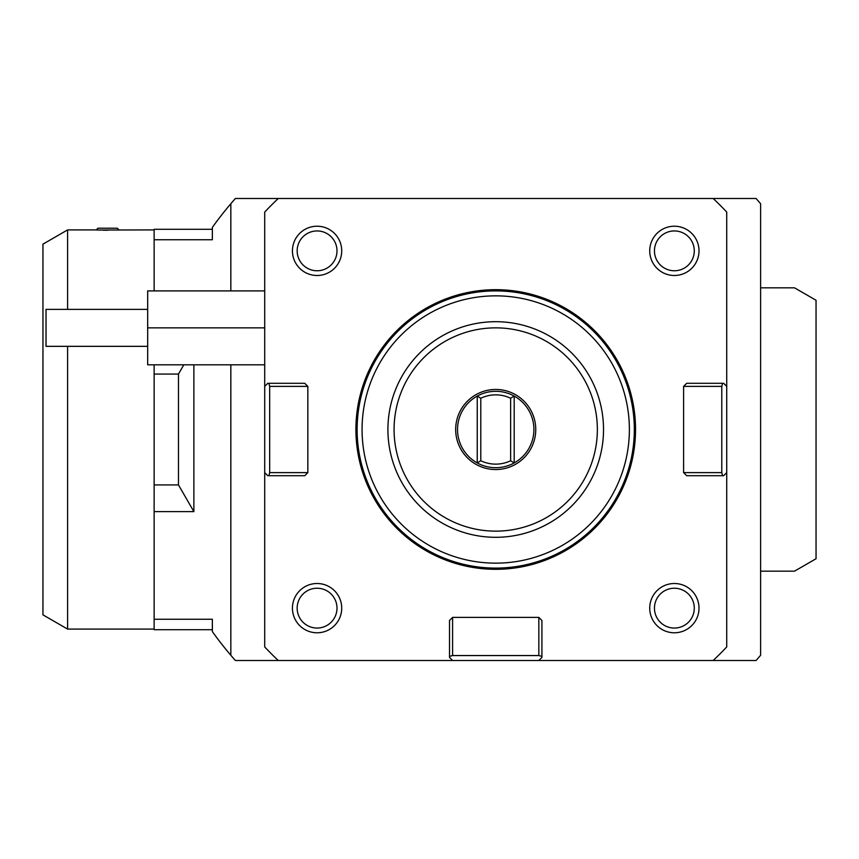 <?xml version="1.0" encoding="UTF-8"?>
<svg xmlns="http://www.w3.org/2000/svg" width="859" height="859" viewBox="0 0 859 859"><rect width="100%" height="100%" fill="white"/><g stroke="black" fill="none" stroke-linecap="round" stroke-linejoin="round"><path stroke-width="1.29" d="M760.612 571.181L794.489 571.181L816.05 558.737L816.05 300.263L794.489 287.819L760.612 287.819M452.596 660.507L538.84 660.507L541.922 657.425L541.922 656.383L538.84 655.557L452.596 655.557L452.596 617.385L449.525 620.466L449.525 657.425L452.596 660.507L235.387 660.507A348.045 348.045 0 0 1 212.356 631.59L212.356 619.264L154.137 619.264L154.137 511.62L193.876 511.62L193.876 364.817M154.137 290.9L154.137 239.736L212.356 239.736L212.356 227.41A348.045 348.045 0 0 1 235.387 198.493L278.273 198.493A317.25 317.25 0 0 0 264.712 212.055L264.712 472.622L267.793 475.703L268.846 475.703L269.672 472.622L269.672 386.378L268.846 383.297L267.793 383.297L264.712 386.378L264.712 646.945A317.25 317.25 0 0 0 278.273 660.507M452.596 617.385L538.84 617.385L541.922 620.466L541.922 656.383M508.206 568.755A139.813 139.813 0 0 1 356.474 441.988A139.813 139.813 0 0 1 483.241 290.245A139.813 139.813 0 0 1 634.973 417.012A139.813 139.813 0 0 1 508.206 568.755M508.099 567.552A138.6 138.6 0 0 1 357.258 435.696A138.6 138.6 0 0 1 495.718 290.9A138.6 138.6 0 0 0 357.119 429.5A138.6 138.6 0 0 0 495.718 568.1A138.6 138.6 0 0 0 634.329 429.5A138.6 138.6 0 0 0 495.718 290.9A138.6 138.6 0 0 1 634.189 423.304A138.6 138.6 0 0 1 508.099 567.552M508.152 568.132A139.19 139.19 0 0 1 357.086 441.923A139.19 139.19 0 0 1 483.295 290.868A139.19 139.19 0 0 1 634.361 417.077A139.19 139.19 0 0 1 508.152 568.132M699.011 608.14A24.643 24.643 0 0 0 674.369 583.508A24.643 24.643 0 0 0 649.726 608.14A24.643 24.643 0 0 0 674.369 632.782A24.643 24.643 0 0 0 699.011 608.14M654.451 608.14A19.918 19.918 0 0 1 674.369 588.232A19.918 19.918 0 0 1 694.287 608.14A19.918 19.918 0 0 1 674.369 628.058A19.918 19.918 0 0 1 654.451 608.14M341.721 608.14A24.643 24.643 0 0 0 317.078 583.508A24.643 24.643 0 0 0 292.436 608.14A24.643 24.643 0 0 0 317.078 632.782A24.643 24.643 0 0 0 341.721 608.14M297.16 608.14A19.918 19.918 0 0 1 317.078 588.232A19.918 19.918 0 0 1 336.996 608.14A19.918 19.918 0 0 1 317.078 628.058A19.918 19.918 0 0 1 297.16 608.14M341.721 250.86A24.643 24.643 0 0 0 317.078 226.218A24.643 24.643 0 0 0 292.436 250.86A24.643 24.643 0 0 0 317.078 275.492A24.643 24.643 0 0 0 341.721 250.86M297.16 250.86A19.918 19.918 0 0 1 317.078 230.942A19.918 19.918 0 0 1 336.996 250.86A19.918 19.918 0 0 1 317.078 270.768A19.918 19.918 0 0 1 297.16 250.86M699.011 250.86A24.643 24.643 0 0 0 674.369 226.218A24.643 24.643 0 0 0 649.726 250.86A24.643 24.643 0 0 0 674.369 275.492A24.643 24.643 0 0 0 699.011 250.86M654.451 250.86A19.918 19.918 0 0 1 674.369 230.942A19.918 19.918 0 0 1 694.287 250.86A19.918 19.918 0 0 1 674.369 270.768A19.918 19.918 0 0 1 654.451 250.86M268.846 383.297L304.752 383.297L307.833 386.378L307.833 472.622L304.752 475.703L268.846 475.703M307.833 472.622L269.672 472.622M269.672 386.378L307.833 386.378M452.596 655.557L449.525 656.383M538.84 617.385L538.84 655.557M722.602 475.703L686.685 475.703L683.603 472.622L683.603 386.378L686.685 383.297L722.602 383.297L721.775 386.378L721.775 472.622L722.602 475.703L723.643 475.703L726.725 472.622L726.725 386.378L723.643 383.297L722.602 383.297M683.603 386.378L721.775 386.378M721.775 472.622L683.603 472.622M495.718 327.859A101.641 101.641 0 0 1 597.359 429.5A101.641 101.641 0 0 1 495.718 531.141A101.641 101.641 0 0 1 394.077 429.5A101.641 101.641 0 0 1 495.718 327.859M760.612 203.723L760.612 655.277A348.045 348.045 0 0 1 756.06 660.507L713.163 660.507A317.25 317.25 0 0 0 726.725 646.945L726.725 212.055A317.25 317.25 0 0 0 713.163 198.493L756.06 198.493A348.045 348.045 0 0 1 760.612 203.723M538.84 660.507L713.163 660.507M278.273 198.493L713.163 198.493M495.718 537.304A107.805 107.805 0 0 0 603.523 429.5A107.805 107.805 0 0 0 495.718 321.696A107.805 107.805 0 0 0 387.914 429.5A107.805 107.805 0 0 0 495.718 537.304M230.835 655.277L230.835 364.817M230.835 290.9L230.835 203.723M495.718 295.85A133.65 133.65 0 0 1 629.379 429.5A133.65 133.65 0 0 1 495.718 563.15A133.65 133.65 0 0 1 362.068 429.5A133.65 133.65 0 0 1 495.718 295.85M510.643 460.757A34.639 34.639 0 0 1 480.793 460.757L480.793 398.243A34.639 34.639 0 0 1 510.643 398.243L510.643 460.757L514.197 462.926L514.197 396.074A38.193 38.193 0 0 0 477.239 396.074L480.793 398.243M480.793 460.757L477.239 462.926A38.193 38.193 0 0 0 533.911 429.5A38.193 38.193 0 0 0 514.197 396.074L510.643 398.243M477.239 396.074L477.239 462.926A38.193 38.193 0 0 1 477.239 396.074M455.678 429.5A40.04 40.04 0 0 0 495.718 469.54A40.04 40.04 0 0 0 535.758 429.5A40.04 40.04 0 0 0 495.718 389.46A40.04 40.04 0 0 0 455.678 429.5M147.673 346.338L46.032 346.338L46.032 309.38L147.673 309.38M264.712 290.9L147.673 290.9L147.673 364.817L264.712 364.817M147.673 327.859L264.712 327.859M212.356 229.299L154.137 229.299L154.137 239.736M154.137 619.264L154.137 629.701L212.356 629.701M154.137 511.62L154.137 484.938L178.479 484.938L193.876 511.62M183.805 364.817L178.479 374.062L178.479 484.938M154.137 484.938L154.137 364.817M154.137 374.062L178.479 374.062M67.593 309.38L67.593 229.911L42.95 244.139L42.95 614.861L67.593 629.089L67.593 346.338M117.887 229.976L119.004 229.911L117.307 228.215L97.958 228.215L96.262 229.911L98.56 230.04L154.137 229.911M97.164 229.965L99.515 230.083M103.091 230.201L107.633 230.255M67.593 629.089L154.137 629.089M67.593 229.911L96.262 229.911"/></g></svg>

